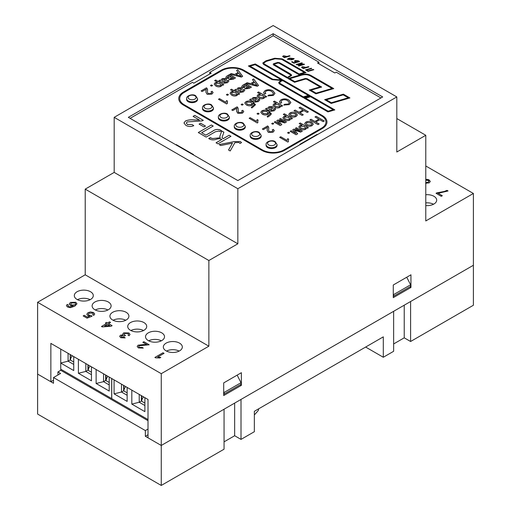 <?xml version="1.0" encoding="UTF-8"?>
<svg xmlns="http://www.w3.org/2000/svg" width="511" height="511" viewBox="0 0 511 511"><rect width="100%" height="100%" fill="white"/><g stroke="black" fill="none" stroke-linecap="round" stroke-linejoin="round"><path stroke-width="0.77" d="M406.737 277.23L410.595 284.793L393.636 294.585L393.636 296.22L393.278 296.016M410.595 284.793L410.595 286.428L393.636 296.22M224.061 392.493L224.061 394.122L241.013 384.329L241.013 382.701L224.061 392.493L223.703 391.796M393.278 293.895L393.636 294.585M410.595 341.501L473.39 305.246L473.39 265.266L410.595 301.522L410.595 341.501L404.233 337.828L393.636 343.948M404.233 305.195L404.233 337.828M237.161 375.138L241.013 382.701M224.061 394.122L223.703 393.917M148.011 420.687L60.752 370.309L57.922 371.944L60.573 373.471L53.508 377.552L53.508 383.263L37.61 374.084L37.61 414.063L161.259 485.45L224.061 449.195L224.061 409.215L161.259 445.471L145.36 436.292L148.011 434.765M254.35 414.958L257.844 411.055A1.827 1.054 120 0 0 258.54 408.889M241.013 439.403L254.35 431.706L254.35 411.31L383.301 336.858L383.301 357.259L393.636 351.293L393.636 311.314L241.013 399.423L241.013 439.403L234.658 435.73L224.061 441.849M234.658 403.096L234.658 435.73M383.301 357.259L365.64 347.058M161.259 485.45L161.259 445.471L473.39 265.266L473.39 193.471L425.784 220.95L425.784 135.287L396.817 152.01L396.817 96.937L237.839 188.725L237.839 243.798L208.865 260.521L208.865 346.19L161.259 373.675L161.259 445.471L148.011 437.825L148.011 399.474L50.857 343.386L50.857 381.73L37.61 374.084L37.61 302.288L161.259 373.675M145.36 436.292L145.36 430.581L148.011 429.055M53.508 377.552L145.36 430.581M89.898 387.14L90.869 386.578M266.078 145.38A5.493 3.175 0 0 0 267.687 147.628A5.493 3.175 0 0 0 273.679 148.311A5.493 3.175 0 0 0 277.071 145.38L277.071 144.568A5.493 3.175 180 0 1 273.679 147.494A5.493 3.175 180 0 1 267.687 146.81A5.493 3.175 180 0 1 266.078 144.568L266.078 145.38M250.179 136.201A5.493 3.175 0 0 0 251.789 138.449A5.493 3.175 0 0 0 257.78 139.133A5.493 3.175 0 0 0 261.172 136.201L261.172 135.389A5.493 3.175 180 0 1 257.78 138.321A5.493 3.175 180 0 1 251.789 137.631A5.493 3.175 180 0 1 250.179 135.389L250.179 136.201M234.281 127.022A5.493 3.175 0 0 0 235.89 129.27A5.493 3.175 0 0 0 241.882 129.954A5.493 3.175 0 0 0 245.274 127.022L245.274 126.211A5.493 3.175 180 0 1 241.882 129.142A5.493 3.175 180 0 1 235.89 128.453A5.493 3.175 180 0 1 234.281 126.211L234.281 127.022M218.382 117.843A5.493 3.175 0 0 0 219.992 120.091A5.493 3.175 0 0 0 225.983 120.775A5.493 3.175 0 0 0 229.375 117.843L229.375 117.032A5.493 3.175 180 0 1 225.983 119.964A5.493 3.175 180 0 1 219.992 119.274A5.493 3.175 180 0 1 218.382 117.032L218.382 117.843M202.49 108.664A5.493 3.175 0 0 0 204.1 110.913A5.493 3.175 0 0 0 210.085 111.596A5.493 3.175 0 0 0 213.477 108.664L213.477 107.853A5.493 3.175 180 0 1 210.085 110.785A5.493 3.175 180 0 1 204.1 110.095A5.493 3.175 180 0 1 202.49 107.853L202.49 108.664M186.592 99.485A5.493 3.175 0 0 0 188.201 101.734A5.493 3.175 0 0 0 194.186 102.417A5.493 3.175 0 0 0 197.578 99.485L197.578 98.674A5.493 3.175 180 0 1 194.186 101.606A5.493 3.175 180 0 1 188.201 100.916A5.493 3.175 180 0 1 186.592 98.674L186.592 99.485M252.555 107.444L251.725 107.93L251.271 107.348L254.369 104.64L253.041 103.228L253.156 103.784L253.041 103.228L252.185 105.132C250.218 106.058 248.295 106.007 246.423 104.985L244.929 103.305L244.961 102.634L246.04 101.587C248.672 100.558 251.061 100.833 253.207 102.411L255.526 104.698L252.555 107.457M257.927 122.583L257.257 122.972L249.132 118.277L250.173 117.677L256.503 121.337L257.18 119.561L258.138 120.117L257.685 121.65L257.927 122.583M267.853 95.889L268.754 95.084L272.465 94.867L273.532 93.487L271.846 91.578C270.044 90.421 268.109 90.268 266.039 91.124L265.075 92.395L265.79 93.615L264.379 94.12L263.542 92.548L264.992 90.645C267.707 89.329 270.37 89.419 272.989 90.913L274.963 93.328L273.347 95.442L267.853 95.889M264.839 97.269L264.711 96.7L264.104 98.253C262.194 99.045 260.38 98.93 258.662 97.901L257.103 96.011L258.081 94.637L260.457 94.241L257.525 92.548L258.566 91.948L266.691 96.643L265.65 97.243L264.711 96.7L264.839 97.25M227.274 103.567L226.603 103.95L218.478 99.262L219.519 98.661L225.856 102.315L226.533 100.539L227.491 101.095L227.274 103.567L227.037 102.647M230.02 74.242L231.234 73.539L234.658 74.453L238.12 72.453L236.548 70.473L237.762 69.771L242.661 76.324L241.371 77.072L230.02 74.242M223.978 82.06L225.281 82.507L226.68 82.067L227.203 80.681L228.353 80.138L228.902 81.083L227.433 82.712L223.869 83.267L218.765 80.738L219.807 80.138L220.848 80.38L222.138 78.675L225.76 78.522L226.373 79.844L224.22 82.201M227.491 81.249L227.203 80.681M239.876 91.239L241.179 91.686L242.578 91.245L243.102 89.859L244.245 89.316L244.801 90.262L243.325 91.891L239.768 92.446L234.664 89.917L235.705 89.316L236.746 89.559L238.037 87.854L241.658 87.7L242.361 88.671L240.113 91.38M243.389 90.409L243.102 89.859M288.472 141.662L287.802 142.052L279.677 137.357L280.718 136.756L287.048 140.416L287.725 138.641L288.683 139.196L288.23 140.723L288.472 141.662L288.23 140.749M293.991 110.734L295.141 110.076L298.992 112.299L302.953 110.012L299.095 107.789L300.244 107.125L308.369 111.82L307.22 112.477L303.885 110.555L299.931 112.842L303.266 114.764L302.116 115.429L293.991 110.734M297.357 115.013L296.195 116.444C294.24 117.364 292.343 117.306 290.497 116.278L288.919 114.758L288.939 114.081L290.044 112.893C292.043 111.954 293.966 112.024 295.831 113.103L297.364 114.873M288.6 133.409L287.559 132.809L288.6 132.208L289.641 132.809L288.6 133.409M295.358 128.306L296.399 127.705L302.333 131.135L300.628 132.119L294.47 130.184L297.702 133.805L296.086 134.744L290.146 131.314L291.187 130.714L295.971 133.473L292.72 129.826L293.889 129.149L300.366 131.199L295.358 128.306M306.511 128.287L306.376 127.712L305.77 129.27C303.86 130.062 302.046 129.941 300.334 128.913L298.769 127.028L299.746 125.649L302.129 125.259L299.19 123.566L300.238 122.966L308.363 127.654L307.322 128.255L306.376 127.712L306.511 128.261M258.055 114.33L257.014 113.729L258.055 113.129L259.096 113.729L258.055 114.33M269.054 112.988L268.939 112.407L268.083 114.311C266.122 115.237 264.2 115.186 262.322 114.164L260.802 112.209L261.939 110.766C264.57 109.737 266.959 110.006 269.105 111.583L271.424 113.876L269.725 115.773L267.623 117.108L267.17 116.527L270.268 113.812L268.939 112.407L269.054 112.963M280.737 106.448L280.603 105.873L280.002 107.431C278.093 108.223 276.279 108.102 274.56 107.074L273.002 105.189L273.979 103.816L276.355 103.42L273.423 101.727L274.464 101.127L282.589 105.815L281.548 106.422L280.603 105.873L280.737 106.429M309.89 119.913L311.033 119.255L314.891 121.477L318.851 119.191L314.993 116.968L316.143 116.304L324.268 120.998L323.118 121.656L319.784 119.734L315.83 122.02L319.164 123.943L318.014 124.607L309.89 119.913M221.934 85.331L221.8 84.756L221.193 86.314C219.283 87.106 217.469 86.985 215.751 85.957L214.192 84.072L215.169 82.693L217.552 82.303L214.614 80.61L215.655 80.01L223.786 84.698L222.739 85.299L221.8 84.756L221.934 85.305M211.509 86.135L210.468 85.529L211.509 84.928L212.55 85.529L211.509 86.135M206.438 87.86L207.6 89.821L207.377 92.063L208.143 93.654L210.941 93.558L211.669 92.695L211.017 91.827L212.167 91.284L213.093 92.606L211.854 94.113L207.108 94.26L205.927 92.255L206.137 89.233L202.164 91.526L201.123 90.926L206.438 87.86L207.051 88.339M206.201 89.783L206.137 89.233M283.752 105.068L284.653 104.263L288.364 104.046L289.43 102.66L287.744 100.756C285.943 99.6 284.007 99.447 281.938 100.303L280.973 101.574L281.689 102.794L280.277 103.299L279.44 101.727L280.89 99.824C283.605 98.508 286.269 98.597 288.881 100.092L290.861 102.507L289.245 104.621L283.752 105.068M267.63 125.955L268.792 127.916L268.569 130.164L269.335 131.749L272.133 131.653L272.861 130.746L272.216 129.922L273.359 129.385L274.292 130.701L273.046 132.208L268.307 132.362L267.125 130.35L267.336 127.328L263.363 129.622L262.322 129.021L267.63 125.955L268.243 126.434M267.394 127.839L267.336 127.328M272.702 124.23L271.66 123.63L272.702 123.03L273.743 123.63L272.702 124.23M279.46 119.127L280.501 118.526L286.435 121.957L284.736 122.94L278.578 121.005L281.804 124.627L280.188 125.565L274.247 122.135L275.288 121.535L280.073 124.294L276.821 120.647L277.99 119.976L284.467 122.02L279.46 119.127M270.734 110.133L272.037 110.587L273.436 110.14L273.96 108.754L275.103 108.217L275.659 109.156L274.183 110.791L270.626 111.341L265.522 108.817L266.563 108.217L267.604 108.453L268.895 106.748L272.516 106.595L273.219 107.566L270.971 110.28M274.247 109.309L273.96 108.754M313.256 124.192L312.093 125.623C310.139 126.543 308.242 126.485 306.396 125.457L304.818 123.937L304.837 123.26L305.942 122.072C307.935 121.133 309.864 121.203 311.729 122.282L313.262 124.052M291.423 119.076L290.478 118.533L290.612 119.082L290.478 118.533L289.878 120.091C287.961 120.883 286.154 120.762 284.435 119.734L282.87 117.849L283.848 116.47L286.23 116.08L283.298 114.387L284.34 113.787L292.464 118.475L291.423 119.076M245.293 88.857L244.814 87.694L242.38 87.413L241.684 86.48L242.846 85.19L245.484 83.67L251.418 87.1L249.113 88.435L245.293 88.857M237.832 94.509L237.698 93.935L237.091 95.493C235.181 96.285 233.367 96.164 231.649 95.135L230.091 93.251L231.068 91.871L233.444 91.482L230.512 89.789L231.553 89.189L239.678 93.877L238.637 94.478L237.698 93.935L237.832 94.484M227.408 95.314L226.367 94.707L227.408 94.107L228.449 94.707L227.408 95.314M229.394 79.678L228.915 78.515L226.482 78.234L225.785 77.302L226.954 76.011L229.586 74.491L235.52 77.921L233.214 79.256L229.394 79.678M254.836 100.961L256.139 101.408L257.538 100.961L258.061 99.575L259.211 99.038L259.76 99.984L258.291 101.612L254.727 102.162L249.624 99.639L250.665 99.038L251.706 99.275L252.996 97.569L256.618 97.416L257.32 98.387L255.078 101.101M258.349 100.169L258.061 99.575M245.919 83.421L247.132 82.718L250.556 83.632L254.018 81.632L252.447 79.652L253.66 78.95L258.56 85.503L257.269 86.25L245.919 83.421M237.085 106.876L238.247 108.837L238.241 112.139L238.79 112.676L241.588 112.58L242.316 111.673L241.671 110.849L242.814 110.306L243.747 111.622L242.501 113.129L237.762 113.282L236.58 111.27L236.791 108.249L232.818 110.548L231.77 109.942L237.085 106.876L237.698 107.355M236.849 108.779L236.791 108.249M242.157 105.151L241.115 104.551L242.157 103.95L243.198 104.551L242.157 105.151M262.565 149.972A14.991 8.655 0 0 0 283.765 149.972L321.566 128.146A14.991 8.655 0 0 0 325.954 122.027A14.991 8.655 0 0 0 321.566 115.908L243.134 70.627A14.991 8.655 0 0 0 221.94 70.627L184.139 92.453A14.991 8.655 0 0 0 179.744 98.572A14.991 8.655 0 0 0 184.139 104.691L262.565 150.01A14.991 8.655 0 0 0 283.765 150.01L321.566 128.184A14.991 8.655 0 0 0 325.954 122.065A14.991 8.655 0 0 0 325.954 122.046L325.954 122.065M282.257 79.544L255.283 63.971L248.397 65.976L272.101 79.665L279.702 80.291L282.257 79.544M311.212 68.25L305.501 69.892L308.095 71.387L313.805 69.745L313.262 69.432L308.178 70.895L306.683 70.026L311.761 68.563L311.212 68.25L305.552 69.924M308.414 66.634L305.897 67.356L302.518 66.686L301.522 67.324L303.247 68.589L308.957 66.947L308.414 66.634L305.897 67.356M298.137 64.386L302.397 63.16L301.848 62.84L296.137 64.488L296.712 64.82L302.512 64.482L298.252 65.708L298.801 66.021L304.511 64.38L303.936 64.047L298.156 64.392M331.185 103.433L349.914 97.933L343.386 94.165L324.651 99.664L331.185 103.433M306.747 79.243L319.988 86.889L309.289 90.025L315.894 93.839L333.74 88.595L310.956 75.443C307.916 73.91 304.569 73.673 300.915 74.727L288.032 78.522L294.56 82.29L305.482 79.071L306.747 79.243M280.482 80.738L278.636 82.686L279.415 83.887L303.125 97.569L310.011 95.57L283.037 79.997L280.482 80.738L278.636 82.705M274.362 64.092L277.914 63.025L279.102 63.198L298.916 74.638L305.987 72.568L282.276 58.88L274.682 58.254L265.905 60.835L262.763 63.025L263.542 64.386L287.252 78.074L291.653 75.468L291.264 74.58L274.286 64.52L274.362 64.092M291.57 61.85L293.921 63.204L299.631 61.563L298.296 60.79L295.281 60.502L294.362 61.154L295.709 62.214L294.004 62.706L292.203 61.671L291.57 61.85M288.977 58.241L287.259 59.212L291.474 59.851L293.582 59.193L294.183 58.605L289.533 58.082L287.259 59.231M289.494 55.712L286.978 56.434L283.599 55.763L282.602 56.402L284.327 57.666L290.037 56.025L289.494 55.712L286.978 56.434M303.898 98.023L327.941 111.903L334.833 109.897L310.79 96.017L303.898 98.023M284.467 150.381L322.269 128.555A15.988 9.23 0 0 0 326.957 122.027A15.988 9.23 0 0 0 322.269 115.499L243.843 70.218A15.988 9.23 0 0 0 221.231 70.218L183.43 92.044A15.988 9.23 0 0 0 178.748 98.572A15.988 9.23 0 0 0 183.43 105.1L261.862 150.381A15.988 9.23 0 0 0 284.467 150.381M203.308 120.341L201.973 120.909L187.16 121.925L186.311 123.1L187.428 124.524L192.251 124.601L193.758 125.661C191.005 126.869 188.38 126.773 185.883 125.374L183.973 123.004L185.467 120.966C188.131 119.893 191.127 119.555 194.455 119.964L199.482 120.066L193.088 116.374L194.761 115.409L203.308 120.341M199.118 124.116L200.625 123.247L205.486 126.051L203.978 126.92L199.118 124.116M219.73 131.563L219.13 131.027L215.367 131.768L206.157 137.082L198.281 132.534L211.356 124.984L213.196 126.051L201.634 132.726L205.824 135.147L212.544 131.263C214.761 129.43 217.335 128.989 220.279 129.947L221.576 130.886L219.73 131.563M210.2 137.651L212.531 138.551L220.254 137.766L219.768 136.533L221.742 130.982L223.888 132.221L222.061 137.382L223.083 138.724L229.12 135.243L230.959 136.309L217.89 143.853L216.044 142.786L221.908 139.401C220.203 138.564 218.318 138.532 216.268 139.311C213.962 140.123 211.79 140.071 209.753 139.158L208.692 138.519L210.538 137.861M240.01 143.463L238.995 142.492L234.926 142.614L230.206 150.962L228.532 149.998L232.416 143.131L220.803 145.539L219.149 144.581L234.281 141.592L240.33 141.521L241.518 142.595L240.01 143.463M380.919 97.959L336.225 72.16L334.814 72.971L317.503 62.981L318.915 62.163L273.161 35.751L209.746 72.358L211.164 73.175L193.854 83.172L192.436 82.354L130.081 118.354M175.835 144.766L176.186 144.568L193.497 154.558L193.145 154.763M300.193 144.568L299.836 144.364L317.146 134.367L317.503 134.572M317.146 134.776L317.146 134.367M318.915 62.163L318.915 63.792M209.746 73.993L209.746 72.358M176.186 144.971L176.186 144.568M309.928 119.938L311.033 119.255M311.033 119.293L314.891 121.477M314.891 121.522L318.851 119.191M315.031 116.987L316.143 116.304M316.143 116.348L324.23 121.018M319.126 123.962L315.83 122.02M214.192 84.091L215.169 82.693M215.169 82.737L217.552 82.303M214.652 80.629L215.655 80.01M215.655 80.048L223.748 84.717M220.375 85.746L220.899 84.928L219.724 83.561L216.147 83.216L215.585 84.021L216.779 85.388L220.375 85.746L220.899 84.928M215.585 84.066L216.779 85.35L220.375 85.707M210.5 85.554L211.509 84.928M211.509 84.973L212.512 85.554M207.051 88.377L207.6 89.84M207.377 92.108L208.143 93.654M208.143 93.692L210.941 93.558M210.941 93.596L211.669 92.651M211.056 91.852L212.167 91.284M212.167 91.328L213.093 92.625M205.933 92.274L206.029 91.035M206.029 91.073L206.137 89.272M201.162 90.945L206.438 87.898M228.551 150.01L232.416 143.131M219.2 144.607L234.281 141.592M234.281 141.63L240.33 141.521M240.33 141.56L241.518 142.639M210.538 137.9L210.883 138.066M210.883 138.111L212.531 138.551M212.531 138.59L220.254 137.766M219.768 136.552L221.742 130.982M221.742 131.027L223.869 132.253M222.061 137.427L223.083 138.724M223.083 138.768L229.12 135.243M229.12 135.281L230.927 136.328M216.083 142.812L221.908 139.401M208.718 138.545L210.2 137.689M198.319 132.553L211.356 124.984M211.356 125.029L213.164 126.07M205.824 135.147L201.634 132.726M205.824 135.185L212.544 131.308C214.761 129.468 217.335 129.034 220.279 129.986L220.279 129.947M220.279 129.986L221.576 130.931M199.156 124.135L200.625 123.247M200.625 123.285L205.454 126.07M186.311 123.119L187.428 124.524M187.428 124.563L192.251 124.601M192.251 124.639L193.72 125.68M183.973 123.023L185.467 120.966M185.467 121.011C188.131 119.932 191.127 119.6 194.455 120.008L194.455 119.964M194.455 120.008L199.482 120.066M193.12 116.393L194.761 115.409M194.761 115.448L203.276 120.36M283.79 105.074L284.653 104.263M284.653 104.301L288.364 104.046M288.364 104.091L289.43 102.685M280.973 101.593L281.657 102.807M279.44 101.746L280.89 99.824M280.89 99.862C283.605 98.553 286.269 98.636 288.881 100.13L288.881 100.092M288.881 100.13L290.861 102.526M268.243 126.479L268.792 127.935M268.569 130.203L269.335 131.749M269.335 131.793L272.133 131.653M272.133 131.697L272.861 130.746M272.254 129.947L273.359 129.385M273.359 129.424L274.292 130.72M267.125 130.369L267.227 129.13M267.227 129.174L267.336 127.373M262.354 129.04L267.63 125.993M271.699 123.649L272.702 123.03M272.702 123.068L273.711 123.649M279.491 119.146L280.501 118.526M280.501 118.565L286.403 121.976M281.785 124.639L278.578 121.005M274.286 122.155L275.288 121.535M275.288 121.573L280.073 124.294M276.847 120.679L277.99 119.976M277.99 120.015L284.467 122.02M273.002 105.215L273.979 103.816M273.979 103.854L276.355 103.42M273.455 101.746L274.464 101.127M274.464 101.165L282.557 105.841M279.178 106.863L279.702 106.045L278.533 104.678L274.95 104.333L274.394 105.145L275.589 106.505L279.178 106.863L279.702 106.064M274.394 105.145L275.589 106.467L279.178 106.825M270.971 110.319L272.037 110.587M272.037 110.625L273.436 110.14M273.436 110.184L273.96 108.798M273.985 108.786L275.103 108.217M275.103 108.255L275.659 109.182M265.573 108.83L266.563 108.217M266.563 108.255L267.604 108.453M267.604 108.498L268.895 106.748M268.895 106.793L272.516 106.595M272.516 106.639L273.219 107.585M268.824 108.894L269.795 109.641L271.034 108.549L271.533 107.272M271.814 107.674L271.533 107.233L269.591 107.431L268.824 108.856L269.795 109.597L271.034 108.504L271.533 107.233M267.17 116.546L270.268 113.857M260.802 112.228L261.939 110.766M261.939 110.804C264.57 109.776 266.959 110.05 269.105 111.628L269.105 111.583M269.105 111.628L271.424 113.896M262.245 112.196L263.395 113.627L267.176 113.8L267.924 112.816L266.761 111.436L262.91 111.289L262.245 112.196L263.395 113.583L267.176 113.755L267.924 112.835M257.046 113.749L258.055 113.129M258.055 113.167L259.064 113.749M304.78 123.649L305.942 122.072M305.942 122.116C307.935 121.171 309.864 121.241 311.729 122.321L311.729 122.282M311.729 122.321L313.256 124.237M307.386 124.869L311.154 125.118L311.825 124.179L310.688 122.883L306.881 122.614L306.223 123.56L307.386 124.869L311.154 125.08L311.825 124.199M306.223 123.56L307.386 124.825M298.769 127.047L299.746 125.649M299.746 125.693L302.129 125.259M299.229 123.585L300.238 122.966M300.238 123.004L308.325 127.673M304.952 128.702L305.476 127.884L304.3 126.511L300.724 126.172L300.161 126.977L301.356 128.344L304.952 128.702L305.476 127.884M300.161 127.015L301.356 128.306L304.952 128.663M295.39 128.325L296.399 127.705M296.399 127.744L302.301 131.155M297.683 133.818L294.47 130.184M290.184 131.333L291.187 130.714M291.187 130.752L295.971 133.473M292.746 129.858L293.889 129.149M293.889 129.194L300.366 131.199M287.597 132.828L288.6 132.208M288.6 132.247L289.609 132.828M282.87 117.869L283.848 116.47M283.848 116.514L286.23 116.08M283.33 114.407L284.34 113.787M284.34 113.825L292.426 118.495M284.263 117.817L285.457 119.165L289.054 119.523L289.577 118.724L288.402 117.332L284.825 116.993L284.263 117.798L285.457 119.127L289.054 119.485L289.577 118.744M288.881 114.47L290.044 112.893M290.044 112.937C292.043 111.992 293.966 112.062 295.831 113.142L295.831 113.103M295.831 113.142L297.357 115.058M290.325 114.343L291.494 115.69L295.256 115.94L295.926 114.981L294.796 113.704L290.983 113.436L290.325 114.343L291.494 115.646L295.256 115.901L295.926 114.981M294.029 110.759L295.141 110.076M295.141 110.114L298.992 112.299M298.992 112.343L302.953 110.012M299.133 107.808L300.244 107.125M300.244 107.169L308.331 111.839M303.227 114.783L299.931 112.842M279.709 137.382L280.718 136.756M280.718 136.801L287.048 140.416M287.048 140.455L287.725 138.641M287.725 138.679L288.67 139.222M241.684 86.5L242.846 85.19M242.846 85.235L245.484 83.67M245.484 83.715L251.386 87.119M243.492 86.896L243.153 86.416L243.492 86.896L247.043 85.816L245.376 84.813L244.111 85.548L243.492 86.857L247.043 85.778M246.206 88.224L245.963 87.828L246.206 88.224L249.438 87.202L247.982 86.321L246.941 86.921L246.206 88.179L249.438 87.164M240.113 91.424L241.179 91.686M241.179 91.725L242.578 91.245M242.578 91.284L243.102 89.898M243.127 89.885L244.245 89.316M244.245 89.355L244.801 90.281M234.715 89.93L235.705 89.316M235.705 89.355L236.746 89.559M236.746 89.597L238.037 87.854M238.037 87.892L241.658 87.7M241.658 87.739L242.361 88.69M237.966 90L238.937 90.741L240.176 89.649L240.675 88.377M238.937 90.741L240.176 89.61L240.675 88.333L240.956 88.761M240.675 88.333L238.733 88.531L237.966 89.955L238.937 90.703M230.091 93.27L231.068 91.871M231.068 91.916L233.444 91.482M230.55 89.808L231.553 89.189M231.553 89.227L239.646 93.896M231.483 93.219L232.677 94.567L236.274 94.925L236.797 94.126L235.622 92.734L232.045 92.395L231.483 93.2L232.677 94.529L236.274 94.886L236.797 94.145M226.399 94.733L227.408 94.107M227.408 94.152L228.411 94.733M224.22 82.245L225.281 82.507M225.281 82.546L226.68 82.067M226.68 82.105L227.203 80.719M227.229 80.706L228.353 80.138M228.353 80.176L228.902 81.102M218.817 80.751L219.807 80.138M219.807 80.176L220.848 80.38M220.848 80.419L222.138 78.675M222.138 78.713L225.76 78.522M225.76 78.56L226.462 79.499M222.068 80.821L223.039 81.562L224.278 80.47L224.776 79.199M225.064 79.601L224.776 79.154L222.834 79.352L222.068 80.776L223.039 81.524L224.278 80.431L224.776 79.154M225.785 77.321L226.954 76.011M226.954 76.056L229.586 74.491M229.586 74.536L235.488 77.94M227.254 77.263L227.599 77.717L231.144 76.637L229.477 75.634L228.213 76.369L227.599 77.678L231.144 76.599M230.308 79.045L230.065 78.649L230.308 79.045L233.54 78.023L232.083 77.142L231.042 77.742L230.308 79.001L233.54 77.985M227.599 77.717L227.254 77.282M230.065 74.255L231.234 73.539M231.234 73.584L234.658 74.453M234.658 74.491L238.12 72.453M236.567 70.499L237.762 69.771M237.762 69.815L242.642 76.337M235.941 74.791L241.077 76.196L238.714 73.194L235.941 74.791L241.077 76.158M218.516 99.281L219.519 98.661M219.519 98.7L225.856 102.315M225.856 102.36L226.533 100.539M226.533 100.584L227.472 101.127M255.078 101.14L256.139 101.408M256.139 101.446L257.538 100.961M257.538 101.006L258.061 99.619M258.087 99.607L259.211 99.038M259.211 99.077L259.76 100.003M249.675 99.651L250.665 99.038M250.665 99.077L251.706 99.275M251.706 99.319L252.996 97.569M252.996 97.614L256.618 97.416M256.618 97.46L257.32 98.406M252.856 99.389L253.897 100.463L255.142 99.37L255.634 98.093M255.922 98.457L255.634 98.055L253.692 98.253L252.926 99.677L253.897 100.418L255.142 99.326L255.634 98.055M257.103 96.036L258.081 94.637M258.081 94.676L260.457 94.241M257.563 92.568L258.566 91.948M258.566 91.986L266.659 96.662M263.28 97.684L263.804 96.866L262.635 95.5L259.051 95.155L258.496 95.966L259.69 97.326L263.28 97.684L263.804 96.866M258.496 96.004L259.69 97.288L263.28 97.646M267.892 95.896L268.754 95.084M268.754 95.123L272.465 94.867M272.465 94.912L273.532 93.487M265.075 92.395L265.758 93.628M263.542 92.568L264.992 90.645M264.992 90.683C267.707 89.374 270.37 89.457 272.989 90.952L272.989 90.913M272.989 90.952L274.963 93.347M249.164 118.303L250.173 117.677M250.173 117.722L256.503 121.337M256.503 121.375L257.18 119.561M257.18 119.6L258.125 120.142M257.685 121.65L257.908 122.595M245.963 83.434L247.132 82.718M247.132 82.763L250.556 83.632M250.556 83.67L254.018 81.632M252.466 79.678L253.66 78.95M253.66 78.988L258.54 85.516M251.84 83.97L256.976 85.375L254.612 82.367L251.84 83.97L256.976 85.337M237.698 107.399L238.247 108.862M238.024 111.085L238.79 112.676M238.79 112.714L241.588 112.58M241.588 112.618L242.316 111.711M241.709 110.868L242.814 110.306M242.814 110.344L243.747 111.641M236.58 111.296L236.682 110.057M236.682 110.095L236.791 108.294M231.809 109.967L237.085 106.92M241.154 104.57L242.157 103.95M242.157 103.989L243.166 104.57M251.271 107.367L254.369 104.659M244.903 103.043L246.04 101.587M246.04 101.625C248.672 100.597 251.061 100.871 253.207 102.449L253.207 102.411M253.207 102.449L255.526 104.717M251.278 104.621L252.025 103.618L250.863 102.257L247.011 102.111L246.347 103.062L247.496 104.448L251.278 104.621L252.025 103.637M247.496 104.448L251.278 104.576M246.347 103.062L247.496 104.404M326.951 122.046A15.988 9.23 0 0 0 322.269 115.543L243.843 70.263A15.988 9.23 0 0 0 221.231 70.263L183.43 92.082A15.988 9.23 0 0 0 178.748 98.591M179.744 98.591A14.991 8.655 0 0 0 179.744 98.61A14.991 8.655 0 0 0 184.139 104.729L262.565 150.01M334.782 109.91L310.79 96.055L303.949 98.048M305.584 98.176L328.139 111.238L333.146 109.744L310.592 96.72L305.584 98.176L328.139 111.2L333.146 109.744M289.993 56.038L289.494 55.75M286.978 56.472L283.599 55.763M283.599 55.801L282.602 56.421M283.464 56.491L284.416 57.213L286.339 56.657L285.93 56.376C284.384 55.814 283.675 55.961 283.79 56.81L284.416 57.175L286.339 56.612M283.458 56.51L283.79 56.855M294.183 58.624L288.977 58.28M288.076 59.308L290.548 59.672L293.378 58.548L289.45 58.586L288.076 59.263L290.548 59.634L293.378 58.548M295.709 62.214L294.004 62.751L292.203 61.71L291.615 61.876M299.58 61.576L298.296 60.835L295.281 60.502M295.281 60.547L294.362 61.173M295.677 61.69L295.224 61.211L296.342 62.074L298.45 61.467L295.818 60.828L295.677 61.646L296.342 62.035L298.45 61.429M291.653 75.494L290.018 73.648L274.286 64.52M305.942 72.581L282.276 58.925L274.682 58.299L265.905 60.835M265.905 60.879L262.763 63.045M263.772 63.077L264.334 64.067L287.444 77.41L290.657 75.468M299.107 73.974L304.307 72.415L281.593 59.302L275.097 58.778L266.372 61.346L263.765 63.051L264.334 64.022L287.444 77.365L290.657 75.449L290.369 74.836L273.251 64.737L273.423 63.766L277.792 62.457L279.613 62.719L299.107 73.974L304.307 72.415M279.613 62.719L299.107 73.935M277.792 62.457L279.613 62.681M273.423 63.766L277.792 62.412M273.251 64.737L273.423 63.728M309.96 95.583L283.037 80.035L280.482 80.783M279.638 82.693L280.137 83.529L303.317 96.911L308.325 95.41L282.839 80.7L280.967 81.243L279.638 82.693L280.137 83.485L303.317 96.866L308.325 95.41M309.34 90.051L319.988 86.889M333.689 88.607L310.956 75.481C307.916 73.948 304.569 73.712 300.915 74.766L288.076 78.547M307.252 78.764L321.668 87.049L310.969 90.179L316.085 93.174L332.061 88.48L310.26 75.852C307.635 74.491 304.665 74.293 301.349 75.245L289.711 78.72L294.758 81.626L305.354 78.502L307.252 78.764L321.623 87.062M305.354 78.502L307.252 78.72M294.758 81.626L305.354 78.464M289.711 78.675L294.758 81.588M316.085 93.174L332.061 88.441M310.969 90.179L316.085 93.136M349.869 97.946L343.386 94.203L324.702 99.69M326.331 99.817L331.377 102.775L348.234 97.78L343.194 94.867L326.331 99.817L331.377 102.73L348.234 97.78M304.467 64.392L298.156 64.437M302.512 64.482L298.303 65.734M302.346 63.172L301.848 62.885L296.182 64.514M308.912 66.96L308.414 66.673M305.897 67.395L302.518 66.686M302.518 66.724L301.522 67.35M302.71 67.778L303.336 68.135L305.265 67.58L304.85 67.299C303.304 66.737 302.595 66.884 302.71 67.733L303.336 68.097L305.265 67.535M311.71 68.576L311.212 68.289M313.76 69.758L313.262 69.47L308.178 70.933L306.683 70.026M282.206 79.556L255.283 63.971M255.283 64.009L248.442 66.002M250.077 66.13L272.791 79.282L279.262 79.812L280.571 79.39L255.085 64.673L250.077 66.13L272.791 79.243L279.262 79.773L280.571 79.39M143.93 330.323A9.492 5.48 180 0 1 133.588 331.511A9.492 5.48 180 0 1 127.724 326.446A9.492 5.48 180 0 1 130.509 322.569A9.492 5.48 180 0 1 140.851 321.381A9.492 5.48 180 0 1 146.714 326.446A9.492 5.48 180 0 1 143.93 330.323M161.738 340.601A9.492 5.48 180 0 1 151.39 341.789A9.492 5.48 180 0 1 145.533 336.723A9.492 5.48 180 0 1 148.311 332.853A9.492 5.48 180 0 1 158.659 331.665A9.492 5.48 180 0 1 164.516 336.723A9.492 5.48 180 0 1 161.738 340.601M179.546 350.878A9.492 5.48 180 0 1 169.198 352.066A9.492 5.48 180 0 1 163.341 347.007A9.492 5.48 180 0 1 166.12 343.13A9.492 5.48 180 0 1 176.461 341.942A9.492 5.48 180 0 1 182.325 347.007A9.492 5.48 180 0 1 179.546 350.878M126.128 320.039A9.492 5.48 180 0 1 115.78 321.227A9.492 5.48 180 0 1 109.922 316.168A9.492 5.48 180 0 1 112.701 312.291A9.492 5.48 180 0 1 123.049 311.103A9.492 5.48 180 0 1 128.906 316.168A9.492 5.48 180 0 1 126.128 320.039M90.517 299.478A9.492 5.48 180 0 1 80.17 300.666A9.492 5.48 180 0 1 74.312 295.607A9.492 5.48 180 0 1 77.091 291.73A9.492 5.48 180 0 1 87.438 290.542A9.492 5.48 180 0 1 93.296 295.607A9.492 5.48 180 0 1 90.517 299.478M108.319 309.762A9.492 5.48 180 0 1 97.978 310.95A9.492 5.48 180 0 1 92.114 305.885A9.492 5.48 180 0 1 94.899 302.007A9.492 5.48 180 0 1 105.24 300.819A9.492 5.48 180 0 1 111.104 305.885A9.492 5.48 180 0 1 108.319 309.762M425.784 194.729A9.492 5.48 180 0 1 436.688 200.146A9.492 5.48 180 0 1 433.909 204.023A9.492 5.48 180 0 1 425.784 205.569M396.817 96.937L273.161 25.55L114.183 117.338L114.183 172.405L85.216 189.134L85.216 274.803L37.61 302.288M425.784 165.986L473.39 193.471M425.784 179.291L428.435 179.597L430.294 181.431L429.227 182.874L425.625 183.174M425.784 183.404L425.784 184.35M436.055 193.311L444.423 191.433L446.997 190.367L448.038 190.967L438.138 193.311L442.309 195.719L441.268 196.32L436.055 193.311M83.184 315.932L84.232 315.332L87.234 317.069L89.751 316.092L87.758 315.568L86.8 314.233L88.007 312.675L90.53 311.934L93.577 312.553L94.707 314.01L93.813 315.332L92.67 314.789L93.27 313.882L92.638 313.09L89.106 313.237L88.231 314.291L88.984 315.191L91.105 315.574L92.044 316.232L87.042 318.161L83.184 315.932M102.206 326.912L101.478 326.491L106.48 323.604L105.432 323.003L106.48 322.403L107.521 323.003L109.501 321.86L110.542 322.467L108.562 323.604L112.101 325.654L111.059 326.254L102.206 326.912M85.216 274.803L208.865 346.19M155.555 357.834L154.884 357.451L163.009 352.756L164.05 353.357L157.72 357.017L160.793 357.406L159.834 357.962L155.555 357.834M149.199 344.784L139.164 345.768L138.634 346.496L139.331 347.384L142.326 347.429L143.265 348.093L138.366 347.914L137.184 346.439L138.111 345.174L146.823 344.612L142.85 342.319L143.891 341.718L149.199 344.784M124.46 336.034L121.554 335.778L121.069 336.43L121.631 337.164L124.243 337.234L125.182 337.892L120.724 337.726L119.657 336.34L120.475 335.197L123.196 334.909L122.749 334.053L123.675 332.872L128.906 332.948L130.011 334.405L129.142 335.727L127.993 335.19L128.58 334.271L127.929 333.466L124.71 333.479L124.052 334.354L125.508 335.555L124.46 336.034M68.333 304.952L67.88 305.655L68.455 306.466L69.585 306.843L73.258 305.84L70.218 305.316L69.253 303.962L70.454 302.41L75.8 302.288L76.957 303.834L74.74 306.185L70.454 307.641L67.452 306.97L66.398 305.623L67.19 304.415L68.333 304.952M393.278 297.645L393.278 284.997L410.946 274.803L410.946 287.45L393.278 297.645M409.886 286.837L410.946 287.45M223.703 395.552L223.703 382.905L241.371 372.704L241.371 385.351L223.703 395.552M240.311 384.738L241.371 385.351M396.817 118.558L425.784 135.287M85.216 189.134L208.865 260.521M114.183 172.405L237.839 243.798M433.539 204.228A9.492 5.48 0 0 0 425.784 202.886M107.949 309.966A9.492 5.48 0 0 0 95.27 309.966M90.14 299.682A9.492 5.48 0 0 0 77.461 299.682M125.751 320.244A9.492 5.48 0 0 0 113.078 320.244M179.169 351.083A9.492 5.48 0 0 0 166.49 351.083M161.367 340.805A9.492 5.48 0 0 0 148.688 340.805M143.559 330.528A9.492 5.48 0 0 0 130.88 330.528M57.922 371.944L57.922 375.004M60.752 349.096L60.752 370.309M53.508 380.203L50.857 381.73M114.183 117.338L237.839 188.725M273.161 33.707L382.682 96.937L237.839 180.568L128.318 117.338L273.161 33.707L273.161 35.751M154.922 357.47L163.009 352.756M163.009 352.801L164.018 353.382M160.793 357.445L157.72 357.017M138.634 346.522L139.331 347.384M139.331 347.423L142.326 347.429M142.326 347.474L143.227 348.106M137.184 346.458L138.111 345.174M138.111 345.212L143.7 344.548M143.7 344.593L146.823 344.612M142.882 342.338L143.891 341.718M143.891 341.757L149.167 344.804M121.069 336.43L121.631 337.164M121.631 337.209L124.243 337.234M124.243 337.273L125.144 337.912M119.657 336.359L120.475 335.197M120.475 335.242L123.196 334.909M122.749 334.073L123.675 332.872M123.675 332.91L128.906 332.948M128.906 332.987L130.011 334.424M128.025 335.203L128.58 334.29M124.052 334.354L124.722 335.229M124.722 335.273L125.508 335.593M101.51 326.516L106.48 323.604M105.47 323.022L106.48 322.403M106.48 322.447L107.521 323.003M107.521 323.048L109.501 321.86M109.501 321.904L110.504 322.486M112.069 325.673L108.562 323.604M104.589 325.897L109.776 325.552L107.521 324.21L104.589 325.897L109.776 325.513M83.223 315.958L84.232 315.332M84.232 315.376L87.234 317.069M87.234 317.107L89.751 316.092M86.8 314.252L88.007 312.675M88.007 312.713L90.53 311.934M90.53 311.972L93.577 312.553M93.577 312.591L94.707 314.029M92.695 314.808L93.27 313.882M88.231 314.329L88.984 315.191M88.984 315.23L91.105 315.574M91.105 315.613L92.006 316.252M68.455 306.466L67.88 305.655M68.455 306.511L69.585 306.843M69.585 306.881L73.258 305.84M69.253 303.981L70.454 302.41M70.454 302.448L75.8 302.288M75.8 302.327L76.957 303.86M66.404 305.642L67.19 304.415M67.19 304.454L68.308 304.984M74.804 304.99L75.654 303.853L74.945 302.876L71.527 302.991L70.697 304.007L71.444 304.984L74.804 304.99L75.654 303.853M71.444 304.984L74.804 304.946M70.697 304.045L71.444 304.946M425.784 179.329L429.125 179.929M429.125 179.968L430.294 181.45M425.784 183.443L425.938 183.915M425.784 182.619L427.752 182.516L428.901 181.437L428.173 180.466L425.784 180.166M428.167 182.325L428.901 181.437M425.784 182.58L428.167 182.28M436.094 193.33L436.899 192.826M436.899 192.864L444.423 191.433M444.423 191.472L446.997 190.367M446.997 190.405L448 190.986M442.271 195.739L438.138 193.311M141.355 395.629L141.355 401.039L144.888 403.077M123.617 385.39L123.617 390.8L127.15 392.838M111.749 378.536L111.749 398.631L148.011 419.569M144.888 397.673L144.888 411.642L131.812 404.099L131.812 390.123M127.15 387.434L127.15 401.403L114.081 393.86L114.081 379.884M123.617 390.8L121.497 392.02L127.15 395.284M121.497 384.17L121.497 392.02L114.081 393.86M141.355 401.039L139.235 402.259L144.888 405.523M139.235 394.409L139.235 402.259L131.812 404.099M141.636 395.795L141.636 401.199A4.995 2.887 -60 0 1 143.54 396.894M123.828 385.518L123.828 390.921M123.847 390.928A4.995 2.887 -60 0 1 125.732 386.61M106.026 375.234L106.026 380.638M106.039 380.65A4.995 2.887 -60 0 1 107.923 376.332M88.218 364.956L88.218 370.36M88.237 370.373A4.995 2.887 -60 0 1 90.121 366.055M70.416 354.672L70.416 360.083A4.995 2.887 -60 0 1 72.313 355.771M105.668 375.029L105.668 380.44L109.207 382.477M87.937 364.79L87.937 370.2L91.469 372.238M70.199 354.551L70.199 359.961L73.737 361.999M60.752 369.185L111.679 398.593L111.679 378.498M109.207 377.073L109.207 391.043L96.132 383.499L96.132 369.523M91.469 366.834L91.469 380.804L78.4 373.26L78.4 359.284M73.737 356.595L73.737 370.564L60.752 363.065M70.199 359.961L68.084 361.181L73.737 364.445M68.084 353.331L68.084 361.181L60.752 362.995M87.937 370.2L85.816 371.42L91.469 374.684M85.816 363.57L85.816 371.42L78.4 373.26M105.668 380.44L103.554 381.66L109.207 384.924M103.554 373.809L103.554 381.66L96.132 383.499M268.748 144.971A3.999 2.306 0 0 0 274.401 144.971A3.999 2.306 0 0 0 274.401 141.707A3.999 2.306 0 0 0 268.748 141.707A3.999 2.306 0 0 0 268.748 144.971M252.849 135.792A3.999 2.306 0 0 0 258.502 135.792A3.999 2.306 0 0 0 258.502 132.534A3.999 2.306 0 0 0 252.849 132.534A3.999 2.306 0 0 0 252.849 135.792M236.951 126.613A3.999 2.306 0 0 0 242.604 126.613A3.999 2.306 0 0 0 242.604 123.355A3.999 2.306 0 0 0 236.951 123.355A3.999 2.306 0 0 0 236.951 126.613M221.052 117.441A3.999 2.306 0 0 0 226.705 117.441A3.999 2.306 0 0 0 226.705 114.177A3.999 2.306 0 0 0 221.052 114.177A3.999 2.306 0 0 0 221.052 117.441M205.154 108.262A3.999 2.306 0 0 0 210.807 108.262A3.999 2.306 0 0 0 210.807 104.998A3.999 2.306 0 0 0 205.154 104.998A3.999 2.306 0 0 0 205.154 108.262M189.262 99.083A3.999 2.306 0 0 0 194.915 99.083A3.999 2.306 0 0 0 194.915 95.819A3.999 2.306 0 0 0 189.262 95.819A3.999 2.306 0 0 0 189.262 99.083M277.071 144.568L275.148 141.636C272.638 139.573 265.726 141.266 266.078 144.568M261.172 135.389L259.249 132.458C256.746 130.394 249.834 132.087 250.179 135.389M245.274 126.211L243.357 123.279C240.847 121.216 233.936 122.908 234.281 126.211M229.375 117.032L227.459 114.1C224.949 112.037 218.037 113.729 218.382 117.032M213.477 107.853L211.56 104.921C209.05 102.858 202.139 104.557 202.49 107.853M197.578 98.674L195.662 95.742C193.152 93.679 186.24 95.378 186.592 98.674"/></g></svg>
